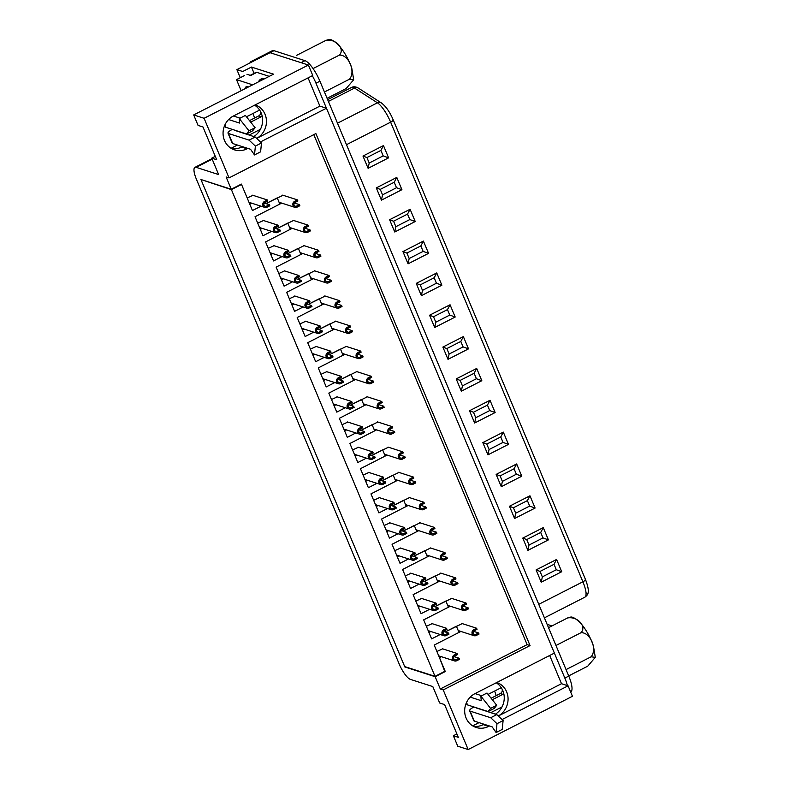 <?xml version="1.0" encoding="UTF-8"?>
<svg xmlns="http://www.w3.org/2000/svg" width="789" height="789" viewBox="0 0 789 789"><rect width="100%" height="100%" fill="white"/><g stroke="black" fill="none" stroke-linecap="round" stroke-linejoin="round"><path stroke-width="1.18" d="M570.634 691.953L570.743 691.904A20.396 5.641 -117.1 0 0 568.77 676.084L319.93 81.208A20.396 5.641 -117.1 0 0 305.008 60.674L273.97 50.683A20.396 5.641 -117.1 0 0 272.304 50.713L268.378 52.725A20.396 5.641 62.9 0 1 270.045 52.695A20.396 5.641 -117.1 0 0 268.378 52.725L250.922 61.631A20.396 5.641 -117.1 0 0 249.916 62.972M308.391 65.023L270.045 52.695L236.878 69.629L242.716 71.513L251.444 67.055L273.546 74.156L193.69 114.938L204.095 118.291L308.391 65.023L312.769 75.488L233.347 116.042A18.354 17.003 107.8 0 0 223.07 133.933A18.354 17.003 107.8 0 0 234.57 149.89A18.354 17.003 107.8 0 0 247.046 148.796L247.835 148.391M308.075 77.884L319.89 106.12L326.459 108.231L554.381 653.085L474.958 693.639A18.354 17.003 107.8 0 0 464.682 711.53A18.354 17.003 107.8 0 0 476.191 727.488A18.354 17.003 107.8 0 0 488.657 726.383L489.446 725.988M549.686 655.472L561.502 683.708L568.08 685.828L572.449 696.283L468.163 749.55L443.221 689.921L530.05 645.58L315.876 133.568L229.037 177.91L204.095 118.291M281.712 203.118L255.034 216.738L279.819 204.075L277.235 197.891L266.031 203.621L283.014 195.258M263.506 220.516L257.717 223.149L255.034 216.738L262.993 235.743L260.311 229.333L262.195 228.366M262.993 235.743L271.544 231.374L262.993 235.743M292.255 228.307L265.577 241.937L290.362 229.274L287.778 223.09L276.564 228.81L293.557 220.456M274.039 245.714L268.26 248.348L265.577 241.937L273.527 260.942L270.844 254.531L272.738 253.565M273.527 260.942L282.087 256.573L273.527 260.942M302.789 253.506L276.12 267.126L300.905 254.472L298.311 248.288L287.107 254.009L304.1 245.655M284.582 270.913L278.803 273.546L276.12 267.126L284.07 286.141L281.387 279.73L283.281 278.764M284.07 286.141L292.63 281.772L284.07 286.141M313.332 278.704L286.654 292.324L311.438 279.671L308.854 273.477L297.65 279.207L314.633 270.854M295.125 296.102L289.336 298.735L286.654 292.324L294.603 311.339L291.93 304.919L293.814 303.962M294.603 311.339L303.163 306.96L294.603 311.339M323.875 303.893L297.197 317.523L321.981 304.86L319.397 298.676L308.183 304.406L325.176 296.043M305.659 321.301L299.879 323.934L297.197 317.523L305.146 336.528L302.463 330.118L304.357 329.151M305.146 336.528L313.706 332.159L305.146 336.528M334.408 329.092L307.73 342.712L332.524 330.058L329.93 323.875L318.726 329.595L335.719 321.241M316.202 346.499L310.412 349.132L307.73 342.712L315.689 361.727L313.006 355.316L314.89 354.35M315.689 361.727L324.249 357.358L315.689 361.727M344.951 354.291L318.273 367.911L343.057 355.257L340.473 349.073L329.26 354.794L346.253 346.44M326.745 371.698L320.955 374.321L318.273 367.911L326.222 386.926L323.539 380.515L325.433 379.548M326.222 386.926L334.783 382.557L326.222 386.926M355.494 379.489L328.816 393.109L353.6 380.446L351.016 374.262L339.803 379.992L356.796 371.629M337.278 396.887L331.498 399.52L328.816 393.109L336.765 412.114L334.082 405.704L335.976 404.737M336.765 412.114L345.326 407.745L336.765 412.114M366.027 404.678L339.349 418.308L364.143 405.645L361.549 399.461L350.346 405.181L367.339 396.828M347.821 422.085L342.031 424.719L339.349 418.308L347.308 437.313L344.625 430.902L346.509 429.936M347.308 437.313L355.869 432.944L347.308 437.313M376.57 429.877L349.892 443.497L374.676 430.843L372.092 424.66L360.879 430.38L377.872 422.026M358.364 447.284L352.575 449.917L349.892 443.497L357.841 462.512L355.158 456.101L357.052 455.135M357.841 462.512L366.402 458.143L357.841 462.512M387.113 455.075L360.435 468.696L385.219 456.042L382.635 449.848L371.422 455.578L388.415 447.225M368.897 472.473L363.118 475.106L360.435 468.696L368.384 487.71L365.702 481.29L367.595 480.333M368.384 487.71L376.945 483.332L368.384 487.71M397.646 480.264L370.968 493.894L395.762 481.231L393.169 475.047L381.965 480.777L398.958 472.414M379.44 497.672L373.651 500.305L370.968 493.894L378.927 512.899L376.245 506.489L378.128 505.522M378.927 512.899L387.488 508.53L378.927 512.899M408.189 505.463L381.511 519.083L406.296 506.43L403.712 500.246L392.498 505.966L409.491 497.612M389.983 522.87L384.194 525.504L381.511 519.083L389.46 538.098L386.778 531.687L388.671 530.721M389.46 538.098L398.021 533.729L389.46 538.098M418.732 530.662L392.054 544.282L416.839 531.628L414.255 525.444L403.041 531.165L420.034 522.811M400.516 548.069L394.737 550.692L392.054 544.282L400.003 563.297L397.321 556.886L399.214 555.92M400.003 563.297L408.564 558.928L400.003 563.297M429.265 555.86L402.587 569.48L427.382 556.817L424.788 550.633L413.584 556.363L430.577 548M411.059 573.258L405.27 575.891L402.587 569.48L410.546 588.486L407.864 582.075L409.747 581.108M410.546 588.486L419.097 584.116L410.546 588.486M439.808 581.049L413.13 594.679L437.915 582.016L435.331 575.832L424.117 581.552L441.11 573.199M421.602 598.456L415.813 601.09L413.13 594.679L421.079 613.684L418.397 607.274L420.29 606.307M421.079 613.684L429.64 609.315L421.079 613.684M450.351 606.248L423.673 619.868L448.458 607.214L445.874 601.031L434.66 606.751L451.653 598.397M432.135 623.655L426.356 626.288L423.673 619.868L431.622 638.883L428.94 632.472L430.833 631.506M431.622 638.883L440.183 634.514L431.622 638.883M460.884 631.447L434.206 645.067L459.001 632.413L456.407 626.219L445.203 631.95L462.196 623.596M442.678 648.844L436.889 651.477L434.206 645.067L445.134 671.173L435.005 676.341L231.404 189.616L241.533 184.448L252.45 210.555L249.768 204.144L251.661 203.177M444.749 671.37L439.483 657.661L441.367 656.695M445.282 671.538L435.163 676.706L440.292 688.984L527.131 644.633L313.795 134.633M229.037 177.91L226.118 176.973L231.256 189.252L241.375 184.084L247.184 197.95L252.963 195.327M252.45 210.555L261.011 206.185L252.45 210.555M435.163 676.706L404.846 666.961L200.939 179.507L231.256 189.252M211.975 158.658L194.922 167.367A15.297 4.231 -117.1 0 1 196.165 167.337L218.632 174.566L211.758 158.145L216.689 159.733L202.99 126.99L198.059 125.402L193.69 114.938M194.922 167.367A15.297 4.231 -117.1 0 0 196.402 179.221L399.165 663.943A15.297 4.231 -117.1 0 0 410.349 679.359L432.806 686.578L439.68 702.999L444.611 704.587L458.301 737.33L453.379 735.742L457.748 746.207L468.163 749.55M440.292 688.984L443.221 689.921M254.088 73.357L251.444 67.055M502.031 719.558L568.08 685.828M260.419 141.961L326.459 108.231M254.6 105.193A18.354 17.003 -72.2 0 1 253.821 136.576M319.89 106.12L256.672 138.4A18.354 17.003 107.8 0 0 266.445 120.628A18.354 17.003 107.8 0 0 255.192 104.888M247.046 148.796L241.562 147.03A18.354 17.003 -72.2 0 1 231.917 148.756M240.26 77.716L236.878 69.629M496.222 682.781A18.354 17.003 -72.2 0 1 495.443 714.163M498.273 715.988A18.354 17.003 107.8 0 0 508.057 698.216A18.354 17.003 107.8 0 0 496.804 682.485M488.657 726.383L483.174 724.627A18.354 17.003 -72.2 0 1 473.528 726.353M252.588 61.601A20.396 5.641 -117.1 0 0 250.922 61.631M479.041 722.635L472.7 725.87M456.89 733.948L453.379 735.742M498.283 715.998L561.502 683.708M237.42 145.038L231.088 148.283M215.279 156.35L211.758 158.145M527.131 644.633L530.05 645.58M473.568 631.338L478.588 632.956L479.041 634.05L476.25 635.48A3.264 3.028 -72.2 0 1 471.99 632.837A3.264 3.028 -72.2 0 1 473.814 629.652L476.605 628.231L477.059 629.316L474.268 630.746A2.042 1.894 -72.2 0 0 474.406 634.504A2.042 1.894 -72.2 0 0 475.797 634.386L478.588 632.956M461.802 623.468L476.605 628.231M454.05 656.596L459.07 658.213L459.523 659.308L456.732 660.728A3.264 3.028 -72.2 0 1 452.472 658.085A3.264 3.028 -72.2 0 1 454.296 654.909L457.087 653.479L457.551 654.574L454.75 656.004A2.042 1.894 -72.2 0 0 454.888 659.762A2.042 1.894 -72.2 0 0 456.279 659.643L459.07 658.213M442.294 648.726L457.087 653.479M327.573 354.251L332.593 355.859L333.047 356.953L330.256 358.384A3.264 3.028 -72.2 0 1 325.995 355.74A3.264 3.028 -72.2 0 1 327.82 352.565L330.611 351.135L331.074 352.229L328.283 353.65A2.042 1.894 -72.2 0 0 328.411 357.417A2.042 1.894 -72.2 0 0 329.802 357.289L332.593 355.859M315.817 346.371L330.611 351.135M348.649 404.639L353.669 406.256L354.133 407.351L351.332 408.771A3.264 3.028 -72.2 0 1 347.071 406.128A3.264 3.028 -72.2 0 1 348.906 402.952L351.697 401.522L352.15 402.617L349.359 404.047A2.042 1.894 -72.2 0 0 349.497 407.805A2.042 1.894 -72.2 0 0 350.878 407.686L353.669 406.256M336.893 396.768L351.697 401.522M338.116 379.44L343.136 381.057L343.59 382.152L340.799 383.582A3.264 3.028 -72.2 0 1 336.538 380.939A3.264 3.028 -72.2 0 1 338.363 377.753L341.154 376.333L341.607 377.418L338.816 378.848A2.042 1.894 -72.2 0 0 338.954 382.606A2.042 1.894 -72.2 0 0 340.335 382.487L343.136 381.057M326.35 371.57L341.154 376.333M359.192 429.837L364.212 431.455L364.666 432.54L361.875 433.97A3.264 3.028 -72.2 0 1 357.614 431.327A3.264 3.028 -72.2 0 1 359.439 428.151L362.23 426.721L362.693 427.816L359.892 429.236A2.042 1.894 -72.2 0 0 360.031 433.003A2.042 1.894 -72.2 0 0 361.421 432.875L364.212 431.455M347.436 421.957L362.23 426.721M369.735 455.036L374.755 456.644L375.209 457.738L372.418 459.168A3.264 3.028 -72.2 0 1 368.157 456.525A3.264 3.028 -72.2 0 1 369.982 453.34L372.773 451.919L373.227 453.004L370.435 454.434A2.042 1.894 -72.2 0 0 370.574 458.192A2.042 1.894 -72.2 0 0 371.954 458.074L374.755 456.644M357.969 447.156L372.773 451.919M380.268 480.225L385.288 481.842L385.752 482.937L382.951 484.357A3.264 3.028 -72.2 0 1 378.69 481.714A3.264 3.028 -72.2 0 1 380.525 478.538L383.316 477.108L383.77 478.203L380.979 479.633A2.042 1.894 -72.2 0 0 381.117 483.391A2.042 1.894 -72.2 0 0 382.497 483.272L385.288 481.842M368.512 472.355L383.316 477.108M390.811 505.424L395.831 507.041L396.285 508.126L393.494 509.556A3.264 3.028 -72.2 0 1 389.233 506.913A3.264 3.028 -72.2 0 1 391.058 503.737L393.849 502.307L394.313 503.402L391.512 504.822A2.042 1.894 -72.2 0 0 391.65 508.589A2.042 1.894 -72.2 0 0 393.04 508.461L395.831 507.041M379.055 497.553L393.849 502.307M431.405 530.563L436.425 532.171L436.879 533.265L434.088 534.695A3.264 3.028 -72.2 0 1 429.827 532.052A3.264 3.028 -72.2 0 1 431.652 528.867L434.443 527.446L434.907 528.531L432.116 529.961A2.042 1.894 -72.2 0 0 432.244 533.719A2.042 1.894 -72.2 0 0 433.634 533.601L436.425 532.171M419.649 522.683L434.443 527.446M410.329 480.166L415.349 481.783L415.803 482.878L413.012 484.298A3.264 3.028 -72.2 0 1 408.751 481.655A3.264 3.028 -72.2 0 1 410.576 478.479L413.367 477.049L413.821 478.144L411.03 479.574A2.042 1.894 -72.2 0 0 411.168 483.332A2.042 1.894 -72.2 0 0 412.558 483.213L415.349 481.783M398.563 472.295L413.367 477.049M420.862 505.364L425.882 506.982L426.346 508.067L423.555 509.497A3.264 3.028 -72.2 0 1 419.284 506.854A3.264 3.028 -72.2 0 1 421.119 503.678L423.91 502.248L424.364 503.343L421.573 504.763A2.042 1.894 -72.2 0 0 421.711 508.53A2.042 1.894 -72.2 0 0 423.091 508.402L425.882 506.982M409.106 497.484L423.91 502.248M401.354 530.622L406.374 532.23L406.828 533.325L404.037 534.755A3.264 3.028 -72.2 0 1 399.776 532.111A3.264 3.028 -72.2 0 1 401.601 528.936L404.392 527.506L404.846 528.6L402.055 530.021A2.042 1.894 -72.2 0 0 402.193 533.788A2.042 1.894 -72.2 0 0 403.573 533.66L406.374 532.23M389.588 522.742L404.392 527.506M443.507 631.407L448.527 633.015L448.99 634.109L446.189 635.539A3.264 3.028 -72.2 0 1 441.929 632.896A3.264 3.028 -72.2 0 1 443.753 629.711L446.554 628.291L447.008 629.375L444.217 630.806A2.042 1.894 -72.2 0 0 444.355 634.563A2.042 1.894 -72.2 0 0 445.736 634.445L448.527 633.015M431.751 623.527L446.554 628.291M432.974 606.208L437.994 607.826L438.447 608.911L435.656 610.341A3.264 3.028 -72.2 0 1 431.396 607.698A3.264 3.028 -72.2 0 1 433.22 604.522L436.011 603.092L436.465 604.187L433.674 605.607A2.042 1.894 -72.2 0 0 433.812 609.374A2.042 1.894 -72.2 0 0 435.193 609.246L437.994 607.826M421.208 598.328L436.011 603.092M422.431 581.01L427.451 582.627L427.904 583.722L425.113 585.142A3.264 3.028 -72.2 0 1 420.853 582.499A3.264 3.028 -72.2 0 1 422.677 579.323L425.468 577.893L425.932 578.988L423.131 580.418A2.042 1.894 -72.2 0 0 423.269 584.176A2.042 1.894 -72.2 0 0 424.66 584.057L427.451 582.627M410.674 573.139L425.468 577.893M411.888 555.811L416.908 557.428L417.371 558.523L414.57 559.943A3.264 3.028 -72.2 0 1 410.31 557.31A3.264 3.028 -72.2 0 1 412.134 554.125L414.935 552.704L415.389 553.789L412.598 555.219A2.042 1.894 -72.2 0 0 412.736 558.977A2.042 1.894 -72.2 0 0 414.117 558.859L416.908 557.428M400.131 547.941L414.935 552.704M463.025 606.149L468.045 607.757L468.498 608.852L465.707 610.282A3.264 3.028 -72.2 0 1 461.447 607.638A3.264 3.028 -72.2 0 1 463.271 604.463L466.062 603.033L466.526 604.127L463.735 605.548A2.042 1.894 -72.2 0 0 463.863 609.315A2.042 1.894 -72.2 0 0 465.254 609.187L468.045 607.757M451.269 598.269L466.062 603.033M452.482 580.951L457.502 582.568L457.965 583.653L455.174 585.083A3.264 3.028 -72.2 0 1 450.904 582.44A3.264 3.028 -72.2 0 1 452.738 579.264L455.529 577.834L455.983 578.929L453.192 580.349A2.042 1.894 -72.2 0 0 453.33 584.116A2.042 1.894 -72.2 0 0 454.711 583.988L457.502 582.568M440.726 573.08L455.529 577.834M441.948 555.752L446.968 557.369L447.422 558.464L444.631 559.884A3.264 3.028 -72.2 0 1 440.37 557.241A3.264 3.028 -72.2 0 1 442.195 554.065L444.986 552.635L445.44 553.73L442.649 555.16A2.042 1.894 -72.2 0 0 442.787 558.918A2.042 1.894 -72.2 0 0 444.177 558.799L446.968 557.369M430.183 547.882L444.986 552.635M201.471 179.675L231.404 189.616M435.005 676.341L404.698 666.597L201.096 179.862M241 184.271L241.533 184.448M305.008 60.674L301.082 62.676L270.045 52.695L273.97 50.683M567.38 685.602A20.396 5.641 -117.1 0 0 564.845 678.096L315.994 83.22A20.396 5.641 -117.1 0 0 312.326 75.714M380.9 150.423L366.934 157.553L369.213 163.017L383.178 155.887L380.9 150.423L383.474 145.59L362.979 156.054L366.934 157.553M362.979 156.054L368.108 168.323L369.213 163.017M368.108 168.323L388.602 157.849L383.178 155.887M394.214 182.259L380.249 189.39L382.537 194.853L396.502 187.723L394.214 182.259L396.788 177.426L376.294 187.89L380.249 189.39M376.294 187.89L381.422 200.159L382.537 194.853M381.422 200.159L401.917 189.685L396.502 187.723M407.528 214.095L393.573 221.226L395.851 226.69L409.816 219.559L407.528 214.095L410.102 209.263L389.608 219.727L393.573 221.226M389.608 219.727L394.737 231.996L395.851 226.69M394.737 231.996L415.231 221.522L409.816 219.559M420.853 245.931L406.887 253.062L409.166 258.526L423.131 251.395L420.853 245.931L423.417 241.099L402.923 251.563L406.887 253.062M402.923 251.563L408.061 263.832L409.166 258.526M408.061 263.832L428.555 253.358L423.131 251.395M434.167 277.767L420.202 284.898L422.49 290.362L436.445 283.231L434.167 277.767L436.741 272.935L416.247 283.399L420.202 284.898M416.247 283.399L421.375 295.668L422.49 290.362M421.375 295.668L441.87 285.194L436.445 283.231M447.481 309.604L433.516 316.734L435.804 322.198L449.769 315.067L447.481 309.604L450.055 304.771L429.561 315.235L433.516 316.734M429.561 315.235L434.69 327.504L435.804 322.198M434.69 327.504L455.184 317.03L449.769 315.067M460.806 341.44L446.84 348.57L449.119 354.034L463.084 346.904L460.806 341.44L463.37 336.607L442.876 347.071L446.84 348.57M442.876 347.071L448.004 359.34L449.119 354.034M448.004 359.34L468.508 348.866L463.084 346.904M474.12 373.276L460.155 380.406L462.433 385.87L476.398 378.73L474.12 373.276L476.694 368.443L456.2 378.907L460.155 380.406M456.2 378.907L461.328 391.176L462.433 385.87M461.328 391.176L481.823 380.702L476.398 378.73M487.434 405.112L473.469 412.243L475.757 417.706L489.722 410.566L487.434 405.112L490.008 400.279L469.514 410.744L473.469 412.243M469.514 410.744L474.643 423.012L475.757 417.706M474.643 423.012L495.137 412.539L489.722 410.566M500.749 436.948L486.793 444.079L489.072 449.543L503.037 442.402L500.749 436.948L503.323 432.116L482.829 442.58L486.793 444.079M482.829 442.58L487.957 454.849L489.072 449.543M487.957 454.849L508.451 444.375L503.037 442.402M514.073 468.784L500.108 475.915L502.386 481.379L516.351 474.238L514.073 468.784L516.647 463.952L496.143 474.416L500.108 475.915M496.143 474.416L501.281 486.685L502.386 481.379M501.281 486.685L521.776 476.211L516.351 474.238M527.387 500.62L513.422 507.751L515.71 513.205L529.666 506.074L527.387 500.62L529.961 495.788L509.467 506.252L513.422 507.751M509.467 506.252L514.596 518.511L515.71 513.205M514.596 518.511L535.09 508.047L529.666 506.074M540.702 532.457L526.736 539.587L529.024 545.041L542.99 537.911L540.702 532.457L543.276 527.624L522.782 538.088L526.736 539.587M522.782 538.088L527.91 550.347L529.024 545.041M527.91 550.347L548.404 539.883L542.99 537.911M554.026 564.293L540.061 571.423L542.339 576.877L556.304 569.747L554.026 564.293L556.59 559.46L536.096 569.924L540.061 571.423M536.096 569.924L541.234 582.183L542.339 576.877M541.234 582.183L561.729 571.719L556.304 569.747M501.34 687.83A3.462 3.205 107.8 0 0 500.305 688.156L488.075 694.399M480.896 696.154L487 693.038L496.715 705.287L494.23 708.433L488.125 711.55L490.6 708.414L480.896 696.154L481.201 700.662L470.224 697.131M467.118 703.946A7.239 1.844 -22.7 0 0 467.039 704.557A7.239 1.844 -22.7 0 0 467.522 704.922L488.125 711.55M481.704 695.74L475.047 693.6M491.113 698.226L500.334 693.511A3.462 3.205 107.8 0 0 502.051 689.014M473.883 720.14A7.239 1.844 -22.7 0 0 473.814 720.742A7.239 1.844 -22.7 0 0 474.297 721.107L492.158 726.856L496.113 732.537L502.218 729.421L503.106 720.564L496.814 714.607L490.709 717.734L470.106 711.106A7.239 1.844 157.3 0 1 469.623 710.731A7.239 1.844 157.3 0 1 473.716 707.102L473.942 706.993M492.306 699.735L502.889 694.33A3.462 3.205 107.8 0 0 503.786 693.669M502.011 706.924L490.768 712.664M496.814 714.607L476.27 707.93M496.113 732.537L496.991 723.691L490.709 717.734M503.106 720.564L496.991 723.691M496.715 705.287L490.6 708.414M259.729 110.233A3.462 3.205 107.8 0 0 258.693 110.559L246.464 116.802M239.284 118.567L245.389 115.441L255.103 127.7L252.618 130.836L246.513 133.952L248.989 130.816L239.284 118.567L239.59 123.064L228.613 119.543M225.506 126.358A7.239 1.844 -22.7 0 0 225.427 126.96A7.239 1.844 -22.7 0 0 225.91 127.335L246.513 133.952M240.093 118.143L233.426 116.003M249.502 120.628L258.723 115.914A3.462 3.205 107.8 0 0 260.439 111.417M264.295 78.88L262.471 78.289L260.291 79.403A17.25 15.987 107.8 0 0 258.151 82.017M232.272 142.543A7.239 1.844 -22.7 0 0 232.203 143.144A7.239 1.844 -22.7 0 0 232.686 143.519L250.537 149.259L254.502 154.94L260.607 151.823L261.484 142.977L255.202 137.02L249.097 140.136L228.494 133.509A7.239 1.844 157.3 0 1 228.011 133.144A7.239 1.844 157.3 0 1 232.104 129.514L232.331 129.396M250.695 122.137L261.277 116.742A3.462 3.205 107.8 0 0 262.175 116.072M260.4 129.327L249.156 135.067M255.202 137.02L234.658 130.333M250.231 75.33L256.001 72.381A10.198 2.821 62.9 0 1 256.829 72.361L269.236 76.355M249.886 75.497A10.198 2.821 62.9 0 1 250.724 75.488L246.977 74.284M254.502 154.94L255.38 146.093L249.097 140.136M261.484 142.977L255.38 146.093M262.116 79.995L260.291 79.403M255.103 127.7L248.989 130.816M252.658 84.827L236.503 79.63L241.138 90.705M244.422 75.586L236.503 79.63M248.496 86.948A21.007 5.809 -117.1 0 0 248.101 86.78A21.007 5.809 -117.1 0 0 245.034 88.723M494.595 691.065A17.841 4.931 62.9 0 1 496.153 695.651M595.3 657.336L593.446 646.083C591.858 640.846 587.144 630.372 580.073 622.551C575.763 618.596 572.666 616.761 570.772 617.047L567.587 617.955C577.41 616.061 586.977 626.476 581.01 632.699C590.369 632.117 597.559 649.347 591.099 656.803L595.3 657.336L587.756 666.163L568.691 675.897M566.048 669.595L591.099 656.803M555.969 645.491L581.01 632.699M548.523 627.689L567.587 617.955M252.983 113.468A17.841 4.931 62.9 0 1 254.541 118.054M353.679 79.738L351.835 68.485C350.247 63.248 345.533 52.784 338.461 44.963C334.151 41.008 331.055 39.174 329.161 39.45L325.975 40.357C335.798 38.464 345.365 48.888 339.398 55.102C348.758 54.52 355.947 71.75 349.488 79.206L353.689 79.738L346.144 88.565L327.08 98.3M324.437 91.997L349.488 79.206M313.046 68.564L339.398 55.102M296.309 55.506L325.975 40.357M399.786 454.977L404.806 456.584L405.26 457.679L402.469 459.109A3.264 3.028 -72.2 0 1 398.208 456.466A3.264 3.028 -72.2 0 1 400.033 453.281L402.824 451.86L403.287 452.945L400.496 454.375A2.042 1.894 -72.2 0 0 400.625 458.133A2.042 1.894 -72.2 0 0 402.015 458.014L404.806 456.584M388.03 447.097L402.824 451.86M389.243 429.778L394.263 431.396L394.727 432.48L391.936 433.911A3.264 3.028 -72.2 0 1 387.665 431.267A3.264 3.028 -72.2 0 1 389.5 428.092L392.291 426.662L392.744 427.756L389.953 429.177A2.042 1.894 -72.2 0 0 390.091 432.944A2.042 1.894 -72.2 0 0 391.472 432.816L394.263 431.396M377.487 421.898L392.291 426.662M378.71 404.579L383.73 406.197L384.184 407.282L381.393 408.712A3.264 3.028 -72.2 0 1 377.132 406.069A3.264 3.028 -72.2 0 1 378.957 402.893L381.748 401.463L382.201 402.558L379.41 403.978A2.042 1.894 -72.2 0 0 379.548 407.745A2.042 1.894 -72.2 0 0 380.939 407.617L383.73 406.197M366.944 396.709L381.748 401.463M368.167 379.381L373.187 380.998L373.641 382.093L370.85 383.513A3.264 3.028 -72.2 0 1 366.589 380.87A3.264 3.028 -72.2 0 1 368.414 377.694L371.205 376.264L371.668 377.359L368.877 378.789A2.042 1.894 -72.2 0 0 369.005 382.547A2.042 1.894 -72.2 0 0 370.396 382.428L373.187 380.998M356.411 371.511L371.205 376.264M357.624 354.192L362.644 355.8L363.108 356.894L360.317 358.324A3.264 3.028 -72.2 0 1 356.046 355.681A3.264 3.028 -72.2 0 1 357.881 352.496L360.672 351.075L361.125 352.16L358.334 353.59A2.042 1.894 -72.2 0 0 358.472 357.348A2.042 1.894 -72.2 0 0 359.853 357.23L362.644 355.8M345.868 346.312L360.672 351.075M317.03 329.052L322.05 330.67L322.514 331.755L319.713 333.185A3.264 3.028 -72.2 0 1 315.452 330.542A3.264 3.028 -72.2 0 1 317.286 327.366L320.078 325.936L320.531 327.031L317.74 328.451A2.042 1.894 -72.2 0 0 317.878 332.218A2.042 1.894 -72.2 0 0 319.259 332.09L322.05 330.67M305.274 321.182L320.078 325.936M306.497 303.854L311.517 305.471L311.971 306.566L309.18 307.986A3.264 3.028 -72.2 0 1 304.919 305.343A3.264 3.028 -72.2 0 1 306.743 302.167L309.535 300.737L309.988 301.832L307.197 303.262A2.042 1.894 -72.2 0 0 307.335 307.02A2.042 1.894 -72.2 0 0 308.716 306.901L311.517 305.471M294.731 295.983L309.535 300.737M295.954 278.665L300.974 280.273L301.428 281.367L298.637 282.797A3.264 3.028 -72.2 0 1 294.376 280.154A3.264 3.028 -72.2 0 1 296.2 276.969L298.992 275.548L299.455 276.633L296.664 278.063A2.042 1.894 -72.2 0 0 296.792 281.821A2.042 1.894 -72.2 0 0 298.183 281.703L300.974 280.273M284.198 270.785L298.992 275.548M285.411 253.466L290.431 255.084L290.894 256.169L288.093 257.599A3.264 3.028 -72.2 0 1 283.833 254.955A3.264 3.028 -72.2 0 1 285.667 251.78L288.458 250.35L288.912 251.444L286.121 252.865A2.042 1.894 -72.2 0 0 286.259 256.632A2.042 1.894 -72.2 0 0 287.64 256.504L290.431 255.084M273.655 245.586L288.458 250.35M274.878 228.268L279.898 229.885L280.351 230.98L277.56 232.4A3.264 3.028 -72.2 0 1 273.3 229.757A3.264 3.028 -72.2 0 1 275.124 226.581L277.915 225.151L278.369 226.246L275.578 227.676A2.042 1.894 -72.2 0 0 275.716 231.433A2.042 1.894 -72.2 0 0 277.107 231.315L279.898 229.885M263.112 220.397L277.915 225.151M264.335 203.079L269.355 204.686L269.808 205.781L267.017 207.211A3.264 3.028 -72.2 0 1 262.757 204.568A3.264 3.028 -72.2 0 1 264.581 201.382L267.372 199.962L267.836 201.047L265.045 202.477A2.042 1.894 -72.2 0 0 265.173 206.235A2.042 1.894 -72.2 0 0 266.564 206.116L269.355 204.686M252.579 195.199L267.372 199.962M347.091 328.993L352.111 330.611L352.565 331.696L349.774 333.126A3.264 3.028 -72.2 0 1 345.513 330.483A3.264 3.028 -72.2 0 1 347.338 327.307L350.129 325.877L350.582 326.971L347.791 328.392A2.042 1.894 -72.2 0 0 347.929 332.159A2.042 1.894 -72.2 0 0 349.32 332.031L352.111 330.611M335.325 321.113L350.129 325.877M336.548 303.795L341.568 305.412L342.022 306.507L339.231 307.927A3.264 3.028 -72.2 0 1 334.97 305.284A3.264 3.028 -72.2 0 1 336.795 302.108L339.595 300.678L340.049 301.773L337.258 303.203A2.042 1.894 -72.2 0 0 337.386 306.96A2.042 1.894 -72.2 0 0 338.777 306.842L341.568 305.412M324.792 295.924L339.595 300.678M326.005 278.606L331.025 280.213L331.488 281.308L328.697 282.738A3.264 3.028 -72.2 0 1 324.427 280.095A3.264 3.028 -72.2 0 1 326.261 276.909L329.052 275.489L329.506 276.574L326.715 278.004A2.042 1.894 -72.2 0 0 326.853 281.762A2.042 1.894 -72.2 0 0 328.234 281.643L331.025 280.213M314.249 270.726L329.052 275.489M315.472 253.407L320.492 255.025L320.945 256.109L318.154 257.539A3.264 3.028 -72.2 0 1 313.894 254.896A3.264 3.028 -72.2 0 1 315.718 251.721L318.509 250.291L318.963 251.385L316.172 252.805A2.042 1.894 -72.2 0 0 316.31 256.573A2.042 1.894 -72.2 0 0 317.701 256.445L320.492 255.025M303.706 245.527L318.509 250.291M304.929 228.208L309.949 229.826L310.402 230.911L307.611 232.341A3.264 3.028 -72.2 0 1 303.351 229.698A3.264 3.028 -72.2 0 1 305.175 226.522L307.976 225.092L308.43 226.187L305.639 227.617A2.042 1.894 -72.2 0 0 305.777 231.374A2.042 1.894 -72.2 0 0 307.158 231.246L309.949 229.826M293.173 220.338L307.976 225.092M294.386 203.01L299.406 204.627L299.869 205.722L297.078 207.142A3.264 3.028 -72.2 0 1 292.808 204.499A3.264 3.028 -72.2 0 1 294.642 201.323L297.433 199.893L297.887 200.988L295.096 202.418A2.042 1.894 -72.2 0 0 295.234 206.176A2.042 1.894 -72.2 0 0 296.615 206.057L299.406 204.627M282.63 195.139L297.433 199.893M196.165 167.337L212.182 159.161M319.93 81.208L315.994 83.22M568.77 676.084L564.845 678.096M584.314 597.362A19.883 5.493 -117.1 0 0 584.817 597.204A19.883 5.493 -117.1 0 0 582.893 581.789L538.749 604.335M561.729 571.719L556.59 559.46M548.404 539.883L543.276 527.624M535.09 508.047L529.961 495.788M521.776 476.211L516.647 463.952M508.451 444.375L503.323 432.116M495.137 412.539L490.008 400.279M481.823 380.702L476.694 368.443M468.508 348.866L463.37 336.607M455.184 317.03L450.055 304.771M441.87 285.194L436.741 272.935M428.555 253.358L423.417 241.099M415.231 221.522L410.102 209.263M401.917 189.685L396.788 177.426M388.602 157.849L383.474 145.59M392.912 119.622A4.586 1.174 157.3 0 1 393.218 119.859L585.487 579.491A4.586 1.174 -22.7 0 1 582.893 581.789L390.624 122.157L346.479 144.703M381.314 102.886A4.586 3.984 122.7 0 0 377.438 102.807L354.517 88.072A19.883 5.493 -117.1 0 0 351.549 87.431C353.6 86.386 355.878 86.622 358.403 88.151L381.314 102.886C385.821 106.239 389.786 111.89 393.218 119.859A4.586 1.174 157.3 0 1 390.624 122.157A19.883 5.493 -117.1 0 0 377.438 102.807L337.495 123.202M358.403 88.151A4.586 3.984 122.7 0 0 354.517 88.072L328.382 101.426M544.4 617.846L584.817 597.204C588.249 594.738 590.261 592.233 585.487 579.491A4.586 1.174 -22.7 0 0 585.182 579.254M502.889 694.33L500.334 693.511M470.106 711.106L474.297 721.107M466.516 702.516L467.522 704.922M261.277 116.742L258.723 115.914M250.724 75.488L256.829 72.361M228.494 133.509L232.686 143.519M224.904 124.918L225.91 127.335M474.031 635.668L458.231 630.589M454.513 660.926L438.723 655.846M328.037 358.581L312.247 353.492M349.123 408.968L333.323 403.889M338.58 383.77L322.78 378.69M359.656 434.167L343.866 429.088M370.199 459.356L354.399 454.277M380.742 484.554L364.942 479.475M391.275 509.753L375.485 504.674M431.869 534.883L416.079 529.804M410.793 484.495L394.993 479.416M421.336 509.694L405.536 504.615M401.818 534.952L386.018 529.863M586.02 592.914L587.854 593.496M443.98 635.727L428.18 630.648M433.437 610.538L417.637 605.459M422.894 585.339L407.104 580.26M552.014 625.904L547.132 624.365L552.044 625.894M412.361 560.141L396.561 555.061M463.488 610.479L447.698 605.39M452.955 585.28L437.155 580.201M442.412 560.082L426.612 555.002M351.549 87.431L327.632 99.641M473.814 720.742L469.623 710.731M467.039 704.557L466.348 702.891M232.203 143.144L228.011 133.144M225.427 126.96L224.737 125.293M400.25 459.297L384.46 454.217M389.717 434.108L373.917 429.019M379.174 408.909L363.384 403.83M368.631 383.71L352.841 378.631M358.098 358.512L342.298 353.433M317.503 333.382L301.704 328.303M306.96 308.183L291.161 303.104M296.417 282.985L280.628 277.906M285.884 257.796L270.085 252.717M275.341 232.597L259.542 227.518M264.798 207.399L249.008 202.319M347.554 333.323L331.765 328.244M337.011 308.124L321.222 303.045M326.478 282.926L310.679 277.846M315.935 257.737L300.145 252.648M305.402 232.538L289.602 227.459M294.859 207.339L279.059 202.26"/></g></svg>
